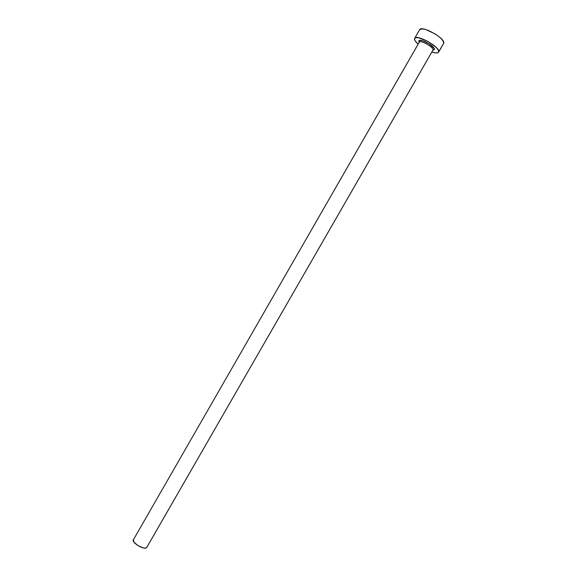<?xml version="1.0" encoding="UTF-8"?>
<svg xmlns="http://www.w3.org/2000/svg" width="577" height="577" viewBox="0 0 577 577"><rect width="100%" height="100%" fill="white"/><g stroke="black" fill="none" stroke-linecap="round" stroke-linejoin="round"><path stroke-width="0.87" d="M419.176 42.388L418.83 41.075C419.248 37.519 435.801 46.586 434.366 49.586L433.002 49.975C434.236 47.502 420.655 39.748 419.313 42.164M432.858 50.228L146.825 547.284M146.76 547.436L433.002 49.975C434.243 47.437 420.294 39.582 419.263 42.236L133.388 539.762C131.282 542.582 144.74 550.53 146.652 547.587L145.447 548.121L143.421 547.962L138.191 545.755L134.08 542.265L133.395 539.747L419.19 42.409M438.607 52.146L443.583 43.506L438.599 52.161C437.784 53.279 435.534 53.235 431.834 52.038L435.945 52.961L438.203 52.572L443.677 43.297C446.093 38.724 421.498 24.861 419.616 29.73L414.654 38.37C416.428 33.69 441.008 47.552 438.693 51.959L438.268 49.975L436.039 47.249L427.73 41.335L418.758 37.786L415.801 37.664L414.647 38.385M418.152 44.169C415.527 41.832 414.315 40.015 414.517 38.709L415.072 40.743L418.152 44.169M418.83 41.075L419.667 40.412L422.847 40.823L428.834 43.664L434.077 48.302L434.366 49.586L432.858 50.257M443.446 43.701L443.713 42.388L442.393 39.943L439.393 36.971L435.159 33.928L425.776 29.528L422.104 28.85L419.609 29.744M433.002 49.975L434.366 49.586M146.753 547.443L432.945 50.112L434.149 49.211C435.585 47.574 422.927 38.76 419.436 40.743L419.263 42.236"/></g></svg>

